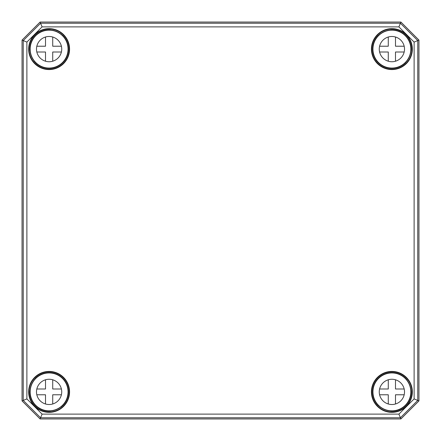 <?xml version="1.0" encoding="UTF-8"?>
<svg xmlns="http://www.w3.org/2000/svg" width="441" height="441" viewBox="0 0 441 441"><rect width="100%" height="100%" fill="white"/><g stroke="black" fill="none" stroke-linecap="round" stroke-linejoin="round"><path stroke-width="0.66" d="M418.95 40.092L400.908 22.05L40.092 22.05L22.05 40.092L22.05 400.908L40.092 418.95L400.908 418.95L418.95 400.908L418.95 40.092L417.754 40.589L400.411 23.246L40.589 23.246L23.246 40.589L23.246 400.411L40.589 417.754L400.411 417.754L417.754 400.411L417.754 40.589L414.116 42.093L414.116 398.907L398.907 414.116L42.093 414.116L26.884 398.907L26.884 42.093L42.093 26.884L398.907 26.884L414.116 42.093M414.116 398.907L418.933 400.902L400.902 418.933L40.098 418.933L22.067 400.902L22.067 40.098L40.098 22.067L400.902 22.067L418.933 40.098L418.95 400.908M398.907 414.116L400.908 418.95M42.093 414.116L40.092 418.95M26.884 398.907L22.05 400.908M26.884 42.093L22.05 40.092M42.093 26.884L40.092 22.05M398.907 26.884L400.908 22.05M34.001 61.056L35.484 62.732A19.266 19.266 0 0 0 62.732 62.732A19.266 19.266 0 0 0 62.732 35.484L60.897 34.045A19.128 19.128 0 0 0 50.621 30.043L49.585 29.85A19.266 19.266 0 0 0 29.85 49.585L30.043 50.621A19.128 19.128 0 0 0 34.045 60.897L34.001 61.056M60.985 34.15L62.473 35.743M49.574 30.214L50.34 30.148M49.574 30.175L49.585 29.85M35.743 62.473L34.15 60.985M30.148 50.34L30.214 49.574M29.85 49.585L30.175 49.574M405.257 62.473L406.955 60.897A19.128 19.128 0 0 0 410.957 50.621L411.15 49.585A19.266 19.266 0 0 0 391.415 29.85L390.379 30.043A19.128 19.128 0 0 0 380.103 34.045L378.268 35.484A19.266 19.266 0 0 0 378.268 62.732A19.266 19.266 0 0 0 405.516 62.732L405.285 62.501M390.66 30.148L391.426 30.214M391.415 29.85L391.426 30.175M410.786 49.574L410.852 50.34M410.825 49.574L411.15 49.585M378.527 35.743L380.015 34.15M405.516 62.732L406.85 60.985M407.015 379.966L405.516 378.268A19.266 19.266 0 0 0 378.268 378.268A19.266 19.266 0 0 0 378.268 405.516L380.103 406.955A19.128 19.128 0 0 0 390.379 410.957L391.415 411.15A19.266 19.266 0 0 0 411.15 391.415L410.957 390.379A19.128 19.128 0 0 0 406.955 380.103L407.015 379.966M405.257 378.527L406.85 380.015M380.015 406.85L378.527 405.257M410.852 390.66L410.786 391.426M411.15 391.415L410.825 391.426M391.426 410.786L390.66 410.852M391.426 410.825L391.415 411.15M61.056 406.999L62.732 405.516A19.266 19.266 0 0 0 62.732 378.268A19.266 19.266 0 0 0 35.484 378.268L34.045 380.103A19.128 19.128 0 0 0 30.043 390.379L29.85 391.415A19.266 19.266 0 0 0 49.585 411.15L50.621 410.957A19.128 19.128 0 0 0 60.897 406.955L61.056 406.999M62.473 405.257L60.985 406.85M34.15 380.015L35.743 378.527M50.34 410.852L49.574 410.786M49.585 411.15L49.574 410.825M30.214 391.426L30.148 390.66M30.175 391.426L29.85 391.415M404.182 51.999L395.494 51.999L395.494 61.216M395.494 37.011L395.494 46.222L404.182 46.222M379.596 46.222L388.278 46.222L388.278 37.011M387.38 60.908A12.629 12.629 0 0 0 388.278 61.216L388.278 51.999L379.596 51.999M410.83 49.111A18.941 18.941 0 0 1 382.419 65.516A18.941 18.941 0 0 1 382.419 32.706A18.941 18.941 0 0 1 410.83 49.111M404.518 49.111A12.629 12.629 0 0 1 385.572 60.048A12.629 12.629 0 0 1 385.572 38.174A12.629 12.629 0 0 1 404.518 49.111M61.404 51.999L52.722 51.999L52.722 61.216M52.722 37.011L52.722 46.222L61.404 46.222M36.818 46.222L45.506 46.222L45.506 37.011M44.602 60.908A12.629 12.629 0 0 0 45.506 61.216L45.506 51.999L36.818 51.999M68.052 49.111A18.941 18.941 0 0 1 39.64 65.516A18.941 18.941 0 0 1 39.64 32.706A18.941 18.941 0 0 1 68.052 49.111M61.74 49.111A12.629 12.629 0 0 1 42.799 60.048A12.629 12.629 0 0 1 42.799 38.174A12.629 12.629 0 0 1 61.74 49.111M404.182 394.778L395.494 394.778L395.494 403.989M395.494 379.784L395.494 389.001L404.182 389.001M379.596 389.001L388.278 389.001L388.278 379.784M387.38 403.686A12.629 12.629 0 0 0 388.278 403.989L388.278 394.778L379.596 394.778M410.83 391.889A18.941 18.941 0 0 1 382.419 408.294A18.941 18.941 0 0 1 382.419 375.484A18.941 18.941 0 0 1 410.83 391.889M404.518 391.889A12.629 12.629 0 0 1 385.572 402.826A12.629 12.629 0 0 1 385.572 380.952A12.629 12.629 0 0 1 404.518 391.889M61.404 394.778L52.722 394.778L52.722 403.989M52.722 379.784L52.722 389.001L61.404 389.001M36.818 389.001L45.506 389.001L45.506 379.784M44.602 403.686A12.629 12.629 0 0 0 45.506 403.989L45.506 394.778L36.818 394.778M68.052 391.889A18.941 18.941 0 0 1 39.64 408.294A18.941 18.941 0 0 1 39.64 375.484A18.941 18.941 0 0 1 68.052 391.889M61.74 391.889A12.629 12.629 0 0 1 42.799 402.826A12.629 12.629 0 0 1 42.799 380.952A12.629 12.629 0 0 1 61.74 391.889M380.048 406.894A19.117 19.117 0 0 0 390.456 410.951M410.951 390.456A19.117 19.117 0 0 0 406.894 380.048M50.544 410.951A19.117 19.117 0 0 0 60.952 406.894M34.106 380.048A19.117 19.117 0 0 0 30.049 390.456M30.049 50.544A19.117 19.117 0 0 0 34.106 60.952M60.952 34.106A19.117 19.117 0 0 0 50.544 30.049M406.894 60.952A19.117 19.117 0 0 0 410.951 50.544M390.456 30.049A19.117 19.117 0 0 0 380.048 34.106M28.648 49.111A20.462 20.462 0 0 0 49.111 69.573A20.462 20.462 0 0 0 69.573 49.111A20.462 20.462 0 0 0 49.111 28.648A20.462 20.462 0 0 0 28.648 49.111M49.111 69.215A20.104 20.104 0 0 1 29.007 49.111A20.104 20.104 0 0 1 50.522 29.056A20.104 20.104 0 0 1 69.204 49.816A20.104 20.104 0 0 1 49.111 69.215M412.352 49.111A20.462 20.462 0 0 0 391.889 28.648A20.462 20.462 0 0 0 371.427 49.111A20.462 20.462 0 0 0 391.889 69.573A20.462 20.462 0 0 0 412.352 49.111M28.648 391.889A20.462 20.462 0 0 0 49.111 412.352A20.462 20.462 0 0 0 69.573 391.889A20.462 20.462 0 0 0 49.111 371.427A20.462 20.462 0 0 0 28.648 391.889M412.352 391.889A20.462 20.462 0 0 0 391.889 371.427A20.462 20.462 0 0 0 371.427 391.889A20.462 20.462 0 0 0 391.889 412.352A20.462 20.462 0 0 0 412.352 391.889M61.508 34.789L61.09 34.062A0.358 0.358 49.1 0 0 61.001 33.957M50.566 29.905A0.358 0.358 -20.3 0 0 50.285 30.01L50.103 30.192M33.957 61.001A0.358 0.358 -139.1 0 0 34.062 61.09L34.789 61.508M30.192 50.103L30.01 50.285A0.358 0.358 -69.7 0 0 29.905 50.566M390.897 30.192L390.715 30.01A0.358 0.358 20.3 0 0 390.434 29.905M411.095 50.566A0.358 0.358 69.7 0 0 410.99 50.285L410.808 50.103M379.999 33.957A0.358 0.358 -49.1 0 0 379.91 34.062L379.492 34.789M406.211 61.508L406.938 61.09A0.358 0.358 139.1 0 0 407.043 61.001M390.478 29.056A20.104 20.104 0 0 1 411.993 49.111A20.104 20.104 0 0 1 391.889 69.215A20.104 20.104 0 0 1 371.796 49.816A20.104 20.104 0 0 1 390.478 29.056M391.889 411.993A20.104 20.104 0 0 1 373.803 383.113A20.104 20.104 0 0 1 411.993 391.889A20.104 20.104 0 0 1 391.889 411.993M407.043 379.999A0.358 0.358 40.9 0 0 406.938 379.91L406.211 379.492M379.492 406.211L379.91 406.938A0.358 0.358 -130.9 0 0 379.999 407.043M410.808 390.897L410.99 390.715A0.358 0.358 110.3 0 0 411.095 390.434M390.434 411.095A0.358 0.358 159.7 0 0 390.715 410.99L390.897 410.808M49.111 411.993A20.104 20.104 0 0 1 29.007 391.889A20.104 20.104 0 0 1 48.642 371.791A20.104 20.104 0 0 1 69.193 390.947A20.104 20.104 0 0 1 49.111 411.993M61.001 407.043A0.358 0.358 130.9 0 0 61.09 406.938L61.508 406.211M34.789 379.492L34.062 379.91A0.358 0.358 -40.9 0 0 33.957 379.999M50.103 410.808L50.285 410.99A0.358 0.358 -159.7 0 0 50.566 411.095M29.905 390.434A0.358 0.358 -110.3 0 0 30.01 390.715L30.192 390.897M34.045 60.897C31.708 57.865 30.374 54.436 30.043 50.621M50.621 30.043C54.436 30.374 57.865 31.708 60.897 34.045M380.103 34.045C383.135 31.708 386.564 30.374 390.379 30.043M410.957 50.621C410.626 54.436 409.292 57.865 406.955 60.897M390.379 410.957C386.564 410.626 383.135 409.292 380.103 406.955M406.955 380.103C409.292 383.135 410.626 386.564 410.957 390.379M30.043 390.379C30.374 386.564 31.708 383.135 34.045 380.103M60.897 406.955C57.865 409.292 54.436 410.626 50.621 410.957"/></g></svg>
